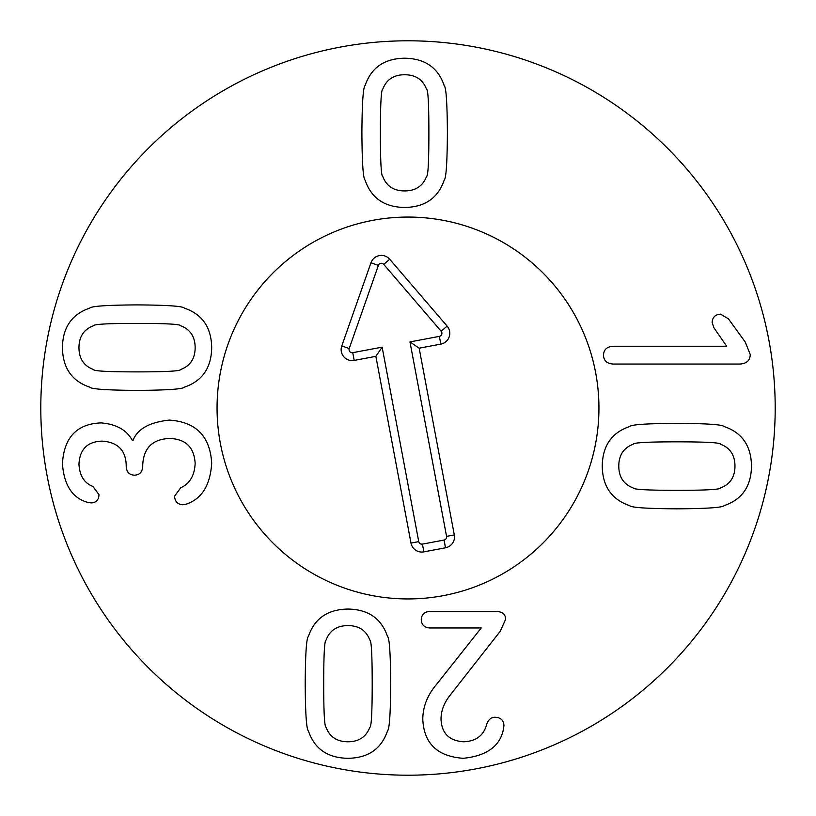 <?xml version="1.0" encoding="UTF-8"?>
<svg xmlns="http://www.w3.org/2000/svg" width="816" height="816" viewBox="0 0 816 816"><rect width="100%" height="100%" fill="white"/><g stroke="black" fill="none" stroke-linecap="round" stroke-linejoin="round"><path stroke-width="1.22" d="M382.775 176.491C386.427 186.068 393.71 190.883 404.644 190.934C415.579 190.883 422.861 186.068 426.503 176.491C428.094 176.266 428.879 161.69 428.89 132.763C428.879 103.999 428.094 89.464 426.503 89.179C422.861 79.601 415.579 74.786 404.644 74.746C393.71 74.786 386.427 79.601 382.775 89.179C381.194 89.464 380.399 103.999 380.399 132.763C380.399 161.69 381.194 176.266 382.775 176.491M444.169 180.142C438.09 198.033 424.922 207.142 404.644 207.468C384.367 207.142 371.188 198.033 365.119 180.142C363.151 178.592 362.08 162.802 361.896 132.763C362.08 102.887 363.151 87.139 365.119 85.537C371.188 67.646 384.367 58.538 404.644 58.201C424.922 58.538 438.09 67.646 444.169 85.537C446.128 87.139 447.209 102.887 447.392 132.763C447.209 162.802 446.128 178.592 444.169 180.142M369.811 640.019C366.17 630.442 358.887 625.637 347.953 625.586C337.018 625.637 329.735 630.442 326.084 640.019C324.503 640.244 323.707 654.82 323.707 683.747C323.707 712.521 324.503 727.056 326.084 727.331C329.735 736.909 337.018 741.724 347.953 741.775C358.887 741.724 366.17 736.909 369.811 727.331C371.402 727.056 372.188 712.521 372.198 683.747C372.188 654.82 371.402 640.244 369.811 640.019M308.428 636.378C314.497 618.487 327.675 609.379 347.953 609.052C368.23 609.379 381.398 618.487 387.478 636.378C389.446 637.928 390.517 653.718 390.701 683.747C390.517 713.633 389.446 729.371 387.478 730.983C381.398 748.874 368.23 757.982 347.953 758.309C327.675 757.982 314.497 748.874 308.428 730.983C306.459 729.371 305.388 713.633 305.204 683.747C305.388 653.718 306.459 637.928 308.428 636.378M429.94 611.429L496.934 611.429C502.636 611.898 505.532 614.509 505.624 619.283L500.3 631.196L450.962 694.12C444.373 702.158 441.058 710.471 441.017 719.069C441.568 733.268 449.137 740.836 463.712 741.775C476.146 741.254 483.806 735.42 486.703 724.251C488.427 719.579 491.191 717.244 494.975 717.244C500.667 717.478 503.656 720.232 503.941 725.516L503.523 728.739C500.31 746.059 486.856 755.912 463.162 758.309C437.182 756.391 423.728 743.264 422.79 718.927C422.933 706.411 427.655 694.732 436.948 683.89L481.236 627.973L429.94 627.973C424.432 627.637 421.535 624.883 421.25 619.701C421.535 614.509 424.432 611.755 429.94 611.429M169.218 420.097C195.901 421.831 210.049 436.172 211.691 463.131C210.334 484.99 201.97 498.637 186.599 504.053L182.672 504.757C177.633 504.329 174.92 501.483 174.542 496.199L180.713 487.795C189.822 483.633 194.636 475.463 195.146 463.264C194.126 447.148 185.528 438.886 169.361 438.457C152.449 439.253 143.575 448.086 142.729 464.947L142.729 466.354C142.402 472.005 139.648 474.943 134.467 475.177C129.275 474.943 126.521 472.005 126.194 466.354L126.194 465.089C125.684 450.095 117.596 442.109 101.949 441.119C87.373 441.64 79.713 449.341 78.958 464.253C79.662 475.738 84.293 483.123 92.84 486.397L99.001 494.659C98.726 499.943 96.104 502.697 91.157 502.931L86.669 502.085C72.053 497.515 63.964 484.714 62.424 463.692C64.015 437.386 76.908 423.79 101.102 422.902C116.433 424.167 126.898 430.093 132.498 440.701L132.926 440.701C137.139 429.155 149.236 422.29 169.218 420.097M180.713 369.505C190.291 365.864 195.106 358.571 195.146 347.636C195.106 336.712 190.291 329.419 180.713 325.778C180.489 324.197 165.913 323.401 136.986 323.391C108.212 323.401 93.687 324.197 93.401 325.778C83.824 329.419 79.009 336.712 78.958 347.636C79.009 358.571 83.824 365.864 93.401 369.505C93.687 371.086 108.212 371.882 136.986 371.892C165.913 371.882 180.489 371.086 180.713 369.505M184.355 308.122C202.246 314.191 211.364 327.369 211.691 347.636C211.364 367.914 202.246 381.092 184.355 387.161C182.804 389.13 167.015 390.201 136.986 390.385C107.11 390.201 91.361 389.13 89.75 387.161C71.859 381.092 62.75 367.914 62.424 347.636C62.75 327.369 71.859 314.191 89.75 308.122C91.361 306.153 107.11 305.072 136.986 304.898C167.015 305.072 182.804 306.153 184.355 308.122M613.03 364.048C606.869 363.538 603.687 360.59 603.503 355.225C603.687 349.707 606.869 346.718 613.03 346.249L726.699 346.249L713.806 327.614L712.123 322.422C712.49 317.24 715.295 314.486 720.528 314.16L728.382 318.781L745.334 342.19L750.241 354.521C750.098 360.407 746.691 363.589 740.01 364.048L613.03 364.048M633.216 444.22C623.638 447.862 618.824 455.155 618.783 466.079C618.824 477.013 623.638 484.306 633.216 487.948C633.44 489.529 648.016 490.324 676.943 490.324C705.718 490.324 720.242 489.529 720.528 487.948C730.106 484.306 734.92 477.013 734.971 466.079C734.92 455.155 730.106 447.862 720.528 444.22C720.242 442.639 705.718 441.844 676.943 441.833C648.016 441.844 633.44 442.639 633.216 444.22M629.575 505.604C611.674 499.535 602.565 486.356 602.239 466.079C602.565 445.811 611.674 432.633 629.575 426.564C631.125 424.595 646.915 423.514 676.943 423.341C706.819 423.514 722.568 424.595 724.169 426.564C742.07 432.633 751.179 445.811 751.505 466.079C751.179 486.356 742.07 499.535 724.169 505.604C722.568 507.572 706.819 508.643 676.943 508.827C646.915 508.643 631.125 507.572 629.575 505.604M775.2 408A367.2 367.2 0 0 1 224.4 726.005A367.2 367.2 0 0 1 224.4 89.995A367.2 367.2 0 0 1 775.2 408M217.056 408A190.944 190.944 0 0 1 503.472 242.638A190.944 190.944 0 0 1 503.472 573.362A190.944 190.944 0 0 1 217.056 408M446.566 536.377L409.969 341.914L439.355 336.376A3.142 3.142 0 0 0 441.16 331.245L383.744 264.384A3.142 3.142 0 0 0 378.389 265.394L349.207 348.544A3.142 3.142 0 0 0 352.747 352.675L382.143 347.147L418.741 541.61A3.142 3.142 0 0 0 422.413 544.119L444.057 540.049A3.142 3.142 0 0 0 446.566 536.377L454.308 534.919A11.016 11.016 0 0 1 445.516 547.781L423.861 551.861A11.016 11.016 0 0 1 410.999 543.068L375.86 356.337L354.205 360.417A11.016 11.016 0 0 1 341.771 345.943L370.964 262.783A11.016 11.016 0 0 1 389.711 259.253L447.137 326.114A11.016 11.016 0 0 1 440.813 344.117L419.159 348.187L454.308 534.919M419.159 348.187L409.969 341.914M375.86 356.337L382.143 347.147M220.351 443.312A190.944 190.944 0 0 1 471.24 227.837A190.944 190.944 0 0 1 532.409 552.85A190.944 190.944 0 0 1 220.351 443.312M440.813 344.117L439.355 336.376M447.137 326.114L441.16 331.245M389.711 259.253L383.744 264.384M370.964 262.783L378.389 265.394M341.771 345.943L349.207 348.544M354.205 360.417L352.747 352.675M410.999 543.068L418.741 541.61M423.861 551.861L422.413 544.119M445.516 547.781L444.057 540.049"/></g></svg>
